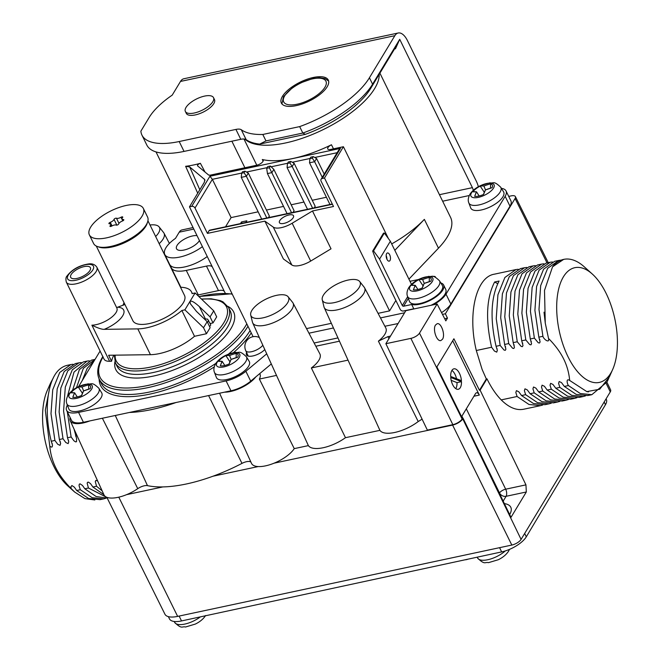 <?xml version="1.0" encoding="UTF-8"?>
<svg xmlns="http://www.w3.org/2000/svg" width="660" height="660" viewBox="0 0 660 660"><rect width="100%" height="100%" fill="white"/><g stroke="black" fill="none" stroke-linecap="round" stroke-linejoin="round"><path stroke-width="0.99" d="M67.403 405.108A20.905 8.39 -26.1 0 0 66.602 410.33A20.905 8.39 -26.1 0 0 78.573 412.393L83.416 422.284L224.524 392.164A22.217 8.91 -26.1 0 0 255.766 376.926L250.709 381.158A20.905 8.39 153.9 0 1 230.95 390.794L226.099 380.902A20.905 8.39 -26.1 0 0 245.858 371.266L266.722 353.826M224.524 392.164L230.95 390.794M129.401 412.467A96.698 38.791 -26.1 0 0 176.022 402.517M83.416 422.284A20.905 8.39 153.9 0 1 71.445 420.222L66.602 410.33M70.125 417.516A22.217 8.91 -26.1 0 0 70.232 420.709A22.217 8.91 -26.1 0 0 89.834 420.915M506.047 190.938L510.889 200.83A20.905 8.39 153.9 0 1 509.998 206.209L505.147 196.325A20.905 8.39 -26.1 0 0 506.047 190.938A20.905 8.39 -26.1 0 0 501.427 188.372M433.026 304.87A20.905 8.39 -26.1 0 0 446.003 294.137L450.846 304.029L509.998 206.209M450.846 304.029A20.905 8.39 153.9 0 1 441.556 312.625M508.72 196.408L511.178 195.88A7.375 2.962 -26.1 0 1 515.402 196.606A7.375 2.962 -26.1 0 1 515.089 198.503L445.385 313.772L442.472 314.391M524.667 533.47L526.301 536.803L605.467 404.687A20.905 8.39 153.9 0 0 606.334 399.349L606.086 398.838M526.301 536.803A20.905 8.39 153.9 0 1 501.649 551.909L181.525 620.936A20.905 8.39 153.9 0 1 169.48 618.89L168.382 616.638M106.829 497.302L164.934 614.212A22.217 8.91 -26.1 0 0 177.639 616.382L511.822 545.061A7.837 3.143 -26.1 0 0 521.078 539.402L610.277 391.908A7.837 3.143 -26.1 0 0 610.615 389.895L606.886 382.181M494.126 274.222C476.05 277.241 467.462 313.987 476.305 350.51L491.601 347.242C485.397 319.721 486.404 297.974 494.62 281.993L499.092 281.036C490.875 297.016 489.868 318.772 496.072 346.286L497.343 350.295L496.733 352.143L494.398 351.029L491.601 347.242M496.072 346.286L500.156 345.419L496.229 318.664L497.92 294.764L504.883 277.48L515.947 269.569L518.215 269.263M504.628 344.462L508.712 343.588L504.776 316.825L506.476 292.933L513.439 275.657L524.494 267.745L520.418 268.612L509.355 276.532L502.392 293.807L500.701 317.707L504.628 344.462L505.898 349.206L505.288 350.32L504.026 350.039L500.156 345.419M533.049 265.914L528.965 266.788L517.91 274.7L510.947 291.976L509.248 315.868L513.175 342.639L514.453 347.374L513.843 348.496L512.581 348.224L508.712 343.588M513.175 342.639L517.259 341.764L513.332 315.018L515.023 291.109L521.994 273.826L533.057 265.914L535.326 265.609M521.73 340.808L525.814 339.941L521.887 313.178L523.578 289.278L530.541 272.002L541.604 264.091L537.52 264.965L526.465 272.877L519.494 290.152L517.803 314.061L521.73 340.808L523 345.551L522.39 346.673L521.128 346.393L517.259 341.764M530.285 338.984L534.369 338.11L530.434 311.363L532.133 287.463L539.096 270.179L550.151 262.267L546.076 263.134L535.012 271.054L528.049 288.321L526.35 312.229L530.285 338.984L531.556 343.728L530.945 344.842L529.683 344.561L525.814 339.941M538.832 337.161L542.916 336.286L538.989 309.524L540.68 285.623L547.652 268.356L558.707 260.444L554.623 261.31L543.568 269.23L536.596 286.506L534.905 310.406L538.832 337.161L540.111 341.905L539.5 343.018L538.238 342.746L534.369 338.11M476.305 350.51L482.097 369.377L486.321 378.955L486.981 378.815C491.197 387.486 495.949 394.515 501.22 399.894L517.093 396.503L515.823 392.502L516.433 390.646L518.768 391.76L521.565 395.554L525.649 394.68L524.378 390.671L524.981 388.822L527.299 389.911L530.12 393.731L534.196 392.857L532.933 388.839L533.536 386.999L535.854 388.088L538.667 391.9L542.751 391.034L541.481 387.024L542.091 385.168L544.417 386.281L547.222 390.076L551.306 389.202L550.036 385.192L550.638 383.344L552.964 384.442L555.778 388.253L559.853 387.379L558.583 383.361L559.185 381.521L561.503 382.61L564.325 386.43L568.409 385.555C567.171 383.79 565.834 377.924 569.687 380.457C568.969 372.85 566.998 365.755 563.772 359.188C560.373 352.234 555.291 345.312 548.518 338.44C549.846 343.802 543.559 339.265 542.916 336.286M521.078 539.402L462.759 418.869A8.605 3.448 153.9 0 1 452.595 425.081L274.106 463.171A24.544 9.842 -26.1 0 0 294.253 448.627L259.372 379.063A22.349 8.968 -26.1 0 0 260.081 374.352A10.593 4.249 -26.1 0 0 259.99 374.137A10.593 4.249 -26.1 0 0 259.875 373.948M219.582 393.22L251.476 463.328A24.544 9.842 -26.1 0 0 258.233 466.562L212.99 476.215A99.025 39.724 -26.1 0 0 241.972 463.386A8.126 3.259 -26.1 0 1 250.957 462.181M162.863 486.915L126.571 494.662A24.544 9.842 -26.1 0 0 137.75 488.664A8.126 3.259 -26.1 0 1 147.477 485.644A99.025 39.724 -26.1 0 0 162.863 486.915A99.025 39.724 -26.1 0 0 212.99 476.215M462.759 418.869L463.097 418.308L511.005 517.316L526.325 491.981L525.946 484.861L480.117 390.159L486.981 378.815M501.22 399.894C508.901 407.525 516.376 410.644 523.628 409.241M576.931 397.716L574.728 398.343L563.186 397.18L551.306 389.202M547.222 390.076L559.102 398.046L570.644 399.209L574.728 398.343M585.486 395.893L583.283 396.511L571.733 395.348L559.853 387.379M555.778 388.253L567.658 396.223L579.199 397.386L583.283 396.511M551.273 403.194L549.07 403.813L537.529 402.649L525.649 394.68M521.565 395.554L533.453 403.524L544.995 404.687L549.07 403.813M559.828 401.371L557.626 401.989L546.084 400.826L534.196 392.857M530.12 393.731L542 401.701L553.542 402.864L557.626 401.989M568.375 399.539L566.173 400.166L554.631 399.003L542.751 391.034M538.667 391.9L550.556 399.877L562.097 401.032L566.173 400.166M542.726 405.017L540.523 405.644L528.982 404.481L517.093 396.503M608.866 377.982L607.002 381.975A69.102 33.511 78 0 0 608.297 379.318A69.102 33.511 78 0 0 608.314 379.269M607.002 381.975L591.838 394.688L580.288 393.525L568.409 385.555M564.325 386.43L576.205 394.399L587.755 395.563M541.604 264.091L543.873 263.786M558.707 260.444L560.983 260.131M592.292 274.024A58.649 28.438 78 0 0 559.391 286.259A58.649 28.438 78 0 0 567.963 356.631A58.649 28.438 78 0 0 612.67 369.493A58.649 28.438 78 0 0 606.16 293.461A58.649 28.438 78 0 0 592.292 274.024L584.29 266.838A69.102 33.511 78 0 0 563.698 259.372L552.544 266.822L544.508 290.408L545.267 323.111L548.518 338.44M569.687 380.457L586.806 391.603L599.709 389.243L609.386 376.876L612.67 369.493M550.151 262.267L552.428 261.962M322.262 299.838A20.905 8.39 -26.1 0 1 348.092 280.071A20.905 8.39 153.9 0 1 359.667 281.507A20.905 8.39 153.9 0 1 354.247 292.941A20.905 8.39 153.9 0 1 334.48 302.593A20.905 8.39 -26.1 0 1 322.262 299.838L323.994 306.925A22.473 9.017 -26.1 0 0 324.217 307.568A22.473 9.017 -26.1 0 0 337.128 309.887A22.473 9.017 153.9 0 0 357.802 299.986A22.473 9.017 153.9 0 0 364.576 287.793L385.82 328.036A23.851 9.57 -26.1 0 1 378.403 341.146L387.923 336.625L388.93 338.671M359.667 281.507L364.204 287.224A22.473 9.017 153.9 0 1 364.576 287.793M422.095 419.149L418.209 421.542A26.515 10.634 153.9 0 1 394.787 432.457A26.515 10.634 153.9 0 1 379.904 430.353L348.034 360.137L311.363 367.958L345.477 437.695A26.515 10.634 153.9 0 1 323.26 447.719A26.515 10.634 153.9 0 1 308.377 445.615L294.253 448.627M418.209 421.542L378.403 341.146M389.961 336.963L389.631 336.262L387.923 336.625M389.631 336.262L390.481 336.097M398.071 323.548L384.879 326.254M445.385 313.772L447.472 318.137L445.813 320.884L437.118 303.996L419.504 333.118A7.293 2.929 -26.1 0 1 410.891 338.374L452.842 424.66A7.837 3.143 -26.1 0 0 462.099 419.009L419.504 333.118M447.472 318.137L444.7 318.73M339.446 341.195L315.835 346.236M308.377 445.615L276.507 375.4L259.372 379.063M276.507 375.4A24.205 9.71 153.9 0 1 276.4 375.185L252.681 322.839A22.473 9.017 -26.1 0 0 265.592 325.149A22.473 9.017 153.9 0 0 286.267 315.257A22.473 9.017 153.9 0 0 293.048 303.064L319.877 353.892A24.205 9.71 153.9 0 1 311.363 367.958M348.034 360.137A24.205 9.71 153.9 0 1 347.927 359.923L324.217 307.568M463.097 418.308L462.099 419.009M452.842 424.66L427.358 430.106L385.877 343.712L410.891 338.374M379.904 430.353L345.477 437.695M486.321 378.955L479.465 390.299L453.907 338.762L436.887 366.911L462.445 418.448M480.117 390.159L479.465 390.299M258.233 466.562A24.544 9.842 -26.1 0 0 274.106 463.171M288.131 296.777A20.905 8.39 153.9 0 1 282.719 308.212A20.905 8.39 153.9 0 1 262.944 317.856A20.905 8.39 -26.1 0 1 250.726 315.1A20.905 8.39 -26.1 0 1 276.565 295.342A20.905 8.39 153.9 0 1 288.131 296.777L292.677 302.486A22.473 9.017 153.9 0 1 293.048 303.064M250.726 315.1L252.458 322.187A22.473 9.017 -26.1 0 0 252.681 322.839M150.01 225.002A20.905 8.39 -26.1 0 1 159.085 226.875A20.905 8.39 -26.1 0 1 158.59 232.881A20.905 8.39 153.9 0 1 155.644 236.511M159.159 243.68A22.473 9.017 153.9 0 0 163.094 239.044A22.473 9.017 -26.1 0 0 164.002 233.161A22.473 9.017 -26.1 0 0 163.622 232.584L159.085 226.875M442.513 339.224C445.525 334.892 441.218 322.418 437.167 323.713L435.493 325.05C432.481 329.389 436.788 341.863 440.839 340.568L442.513 339.224M452.71 340.733L479.333 395.076A5.23 2.533 -102 0 0 476.545 392.782A5.23 2.533 -102 0 0 475.53 393.591L461.563 416.683M461.885 416.147L462.957 418.341M475.456 443.85L499.513 492.954A5.23 4.059 -148.8 0 0 506.088 496.303L503.176 501.13M525.946 484.861L505.684 489.192A5.23 2.095 -26.1 0 0 499.513 492.954L499.348 493.226M488.309 470.407A5.23 3.168 12.9 0 1 488.656 470.786L488.598 471.009M461.431 380.647A10.453 5.065 78 0 0 453.898 368.833A10.453 5.065 78 0 0 450.673 376.456L461.431 380.647M461.488 381.653L450.731 377.462A10.453 5.065 78 0 0 458.263 389.276A10.453 5.065 78 0 0 461.488 381.653L457.017 382.61L451.168 380.325M456.522 378.733A10.453 5.065 78 0 0 451.894 370.409M455.788 388.657A10.453 5.065 78 0 0 457.017 382.61M437.118 303.996L405.859 310.67L385.877 343.712M94.273 360.682L87.194 368.362L82.252 380.548M76.461 387.725L83.341 368.329L95.023 359.403L91.493 360.154L79.373 369.625L72.526 390.373M74.077 429.157L76.601 438.603L76.519 441.713L75.562 441.878L73.936 440.797L71.123 436.986L67.485 437.761L68.747 441.771L68.137 443.619L65.802 442.513L63.013 438.718L59.375 439.494L60.637 443.504L60.027 445.352L57.709 444.254L54.904 440.443L51.257 441.227L52.519 445.236L52.181 446.903L51.224 447.067L49.781 446.152L45.317 410.248L50.647 382.882L53.32 377.883M77.063 435.715L75.595 436.029M67.493 396.28L73.986 372.124L87.029 361.111L83.383 361.886L72.303 369.806L65.307 387.09L63.583 411.007L67.485 437.761M71.123 436.986L67.295 411.749M67.114 405.628L67.122 404.357M87.029 361.111L89.298 360.805M63.013 438.718L59.111 411.964L60.835 388.039L67.831 370.763L78.911 362.843L75.273 363.619L64.185 371.539L57.189 388.822L55.473 412.731L59.375 439.494M78.911 362.843L81.188 362.538M51.257 441.227C43.337 410.256 47.619 378.048 60.472 368.577A69.102 33.511 -102 0 1 67.452 365.285L70.801 364.576M54.904 440.443L51.002 413.688L52.726 389.779L59.713 372.496L70.81 364.576L73.078 364.27M102.151 490.867L96.55 486.263L95.279 481.519L95.89 480.397L97.68 481.033M105.913 498.251L103.711 498.869L92.185 497.698L80.33 489.728L79.068 485.719L79.233 484.3L79.992 483.813L82.459 485.43L84.802 488.771L96.137 496.534L107.225 498.094M94.858 499.975L84.909 498.613L74.687 492.063L71.131 488.54L70.95 486.692L71.907 485.545L74.349 487.162L76.684 490.504L88.555 498.481L100.072 499.645L103.711 498.869M106.928 497.491L88.44 487.996L87.169 483.252L87.516 482.311L88.473 482.146L90.569 483.697L92.912 487.039L103.867 494.645M96.55 486.263L92.912 487.039M88.44 487.996L84.802 488.771M80.33 489.728L76.684 490.504M49.781 446.152C50.482 453.849 52.462 461.002 55.721 467.627C59.136 474.639 64.276 481.61 71.131 488.54M70.232 420.709L103.95 494.81A24.544 9.842 -26.1 0 0 126.571 494.662M74.679 492.063L67.708 485.801A58.649 28.438 -102 0 1 53.84 466.364A58.649 28.438 -102 0 1 47.33 390.332L50.63 382.915M563.698 259.372A69.102 33.511 78 0 0 552.544 266.822M524.494 267.745L526.771 267.432M494.62 281.993L497.706 283.701M503.563 191.845A18.29 7.343 153.9 0 1 502.92 196.804A18.29 7.343 -26.1 0 1 485.529 208.799A18.29 7.343 -26.1 0 1 470.728 207.933L468.831 202.9A17.779 7.136 -26.1 0 0 483.219 203.75A17.779 7.136 -26.1 0 0 500.123 192.076A17.779 7.136 153.9 0 0 500.75 187.267L503.563 191.845M491.205 188.017L485.438 189.948A47.033 41.25 -22 0 1 492.046 187.737A11.162 4.48 -26.1 0 0 492.55 186.029A11.162 4.48 -26.1 0 0 490.553 183.909L490.553 188.149M483.59 194.419L485.438 189.948A47.033 21.07 82.9 0 0 483.475 194.477A11.162 4.48 -26.1 0 1 474.73 196.342A47.033 24.362 -107.2 0 1 476.528 191.837A47.033 18.529 47 0 0 472.972 191.812A11.162 4.48 -26.1 0 1 480.224 186.112A47.033 21.821 56.9 0 1 483.904 186.046A47.033 44.533 -20 0 1 490.553 183.909M485.521 189.898L483.904 186.046M484.308 192.307L480.224 186.112M479.152 195.97L476.528 191.837M170.874 265.914A26.136 10.486 -26.1 0 0 171.319 267.828A26.136 10.486 -26.1 0 0 186.277 270.402L206.464 266.096A10.453 4.191 153.9 0 1 212.396 267.028M224.474 291.671A59.846 24.008 -26.1 0 0 224.582 291.901A59.846 24.008 -26.1 0 0 225.382 293.246M205.062 172.095L200.384 163.3A59.846 24.008 -26.1 0 1 185.625 166.295L197.719 193.198M224.4 291.53A10.453 4.191 -26.1 0 0 218.468 290.606L206.464 266.096M197.34 295.102A26.136 10.486 -26.1 0 0 198.289 294.913L218.468 290.606M244.918 139.136A75.529 30.302 -26.1 0 0 322.402 129.995A75.529 30.302 -26.1 0 0 379.195 74.341M197.472 165.767L208.684 175.081L210.061 175.189L256.773 165.214A5.23 2.095 153.9 0 0 261.558 162.929A5.23 2.095 153.9 0 0 263.167 160.1A5.23 2.095 153.9 0 0 262.309 159.514A75.529 30.302 -26.1 0 0 331.468 144.755L333.473 148.846M394.82 250.33L424.355 219.367A75.529 30.302 153.9 0 1 391.677 243.919M408.928 279.139L438.471 248.176A75.529 30.302 -26.1 0 0 450.582 217.412L379.912 73.153M197.596 165.932C197.249 165.025 198.181 164.15 200.384 163.3M322.253 178.497A2.615 2.03 -148.8 0 0 321.073 179.297L338.737 150.076L340.469 148.385L322.253 178.497L324.489 178.027L343.414 146.726L388.402 238.549M331.468 144.755A5.23 2.095 153.9 0 0 327.731 148.921A5.23 2.095 153.9 0 0 330.718 149.432L343.414 146.726M185.625 166.295L189.717 166.963L204.79 179.619L204.328 182.275L189.478 206.844L191.713 206.365L209.921 176.245L340.469 148.385M321.073 179.297A2.615 2.03 -148.8 0 0 321.073 181.129L333.498 206.498L312.485 210.977L331.023 248.82L310.695 261.071A15.683 6.286 -26.1 0 1 291.827 264.965L283.421 258.976L264.883 221.141L273.289 227.123A15.683 6.286 -26.1 0 0 292.157 223.237L312.485 210.977M191.713 206.365A2.615 2.03 -148.8 0 1 194.997 208.032L207.43 233.401L264.883 221.141M253.077 336.674L189.478 206.844M306.537 328.606L331.345 323.317M378.064 313.343L389.573 310.885L324.489 178.027M389.573 310.885L395.868 300.481M189.717 166.963L199.807 189.758M258.142 211.819L231.107 217.594L212.363 179.322L209.921 176.245M266.425 210.053L283.528 206.407M291.184 204.773L303.971 202.042M312.246 200.277L326.411 197.249M207.43 233.401L209.129 230.587A2.615 1.27 -102 0 1 209.632 230.183L332.277 204.006M279.757 220.613A7.837 3.143 -26.1 0 0 279.419 222.635A7.837 3.143 -26.1 0 0 285.854 222.849A7.837 3.143 -26.1 0 0 293.172 217.75A7.837 3.143 -26.1 0 0 293.502 215.737A7.837 3.143 -26.1 0 0 287.067 215.515A7.837 3.143 -26.1 0 0 279.757 220.613M231.107 217.594L225.547 226.784M287.084 213.65L267.448 173.572L271.92 172.615L273.859 169.405L294.079 210.688L293.057 212.38M314.242 207.859L315.191 206.291L294.129 163.292L290.804 161.411L288.387 161.931L287.471 163.449L289.88 162.938L290.804 161.411M268.422 217.635L269.371 216.067L248.3 173.077L244.975 171.196L242.566 171.707L241.642 173.225L244.06 172.714L244.975 171.196M245.842 222.453L246.84 220.803L241.477 221.95L240.479 223.6M329.967 204.501L309.532 162.797L309.911 158.656L312.328 158.144L313.244 156.626L310.827 157.138L309.911 158.656M322.27 177.309L314.63 161.708L316.569 158.499L313.244 156.626M309.532 162.797L314.63 161.708L312.328 158.144M324.217 174.1L316.569 158.499M307.519 209.294L287.092 167.59L292.19 166.501L289.88 162.938M312.617 208.205L292.19 166.501L294.129 163.292M287.092 167.59L287.471 163.449M261.698 219.071L241.271 177.367L246.361 176.278L244.06 172.714M266.797 217.982L246.361 176.278L248.3 173.077M241.271 177.367L241.642 173.225M242.113 223.253L241.477 221.95M267.448 173.572L266.689 168.325L267.712 166.633L270.394 166.056L269.379 167.747L291.555 212.701M266.689 168.325L269.379 167.747M273.859 169.405L270.394 166.056M442.307 285.359A18.29 7.343 153.9 0 1 441.656 290.317A18.29 7.343 -26.1 0 1 424.273 302.313A18.29 7.343 -26.1 0 1 409.472 301.447L407.575 296.414A17.779 7.136 -26.1 0 0 421.963 297.264A17.779 7.136 -26.1 0 0 438.867 285.59A17.779 7.136 153.9 0 0 439.494 280.78L442.307 285.359M429.949 281.531L424.182 283.462A47.033 41.25 -22 0 1 430.79 281.251A11.162 4.48 -26.1 0 0 431.293 279.543A11.162 4.48 -26.1 0 0 429.297 277.423L429.297 281.663M422.334 287.933L424.182 283.462A47.033 21.07 82.9 0 0 422.218 287.991A11.162 4.48 -26.1 0 1 413.474 289.855A47.033 24.362 -107.2 0 1 415.272 285.351A47.033 18.529 47 0 0 411.716 285.326A11.162 4.48 -26.1 0 1 418.968 279.625A47.033 21.821 56.9 0 1 422.639 279.56A47.033 44.533 -20 0 1 429.297 277.423M424.264 283.412L422.639 279.56M423.052 285.821L418.968 279.625M417.895 289.484L415.272 285.351M418.481 279.502L409.992 281.308M408.334 298.419L403.623 306.215L411.667 304.499A19.61 7.87 -26.1 0 0 433.323 298.609A19.61 7.87 -26.1 0 0 443.627 285.021A19.61 7.87 -26.1 0 0 440.814 282.934M435.567 277.332A5.23 2.095 -26.1 0 0 435.476 277.027A5.23 2.095 -26.1 0 0 432.712 276.466M411.485 284.361L390.365 241.238L384.359 233.021L383.468 233.211L372.661 251.08L375.977 259.875L400.199 309.317A2.615 2.03 -148.8 0 0 403.491 310.992L413.77 308.798L411.667 304.499M386.917 259.198A4.183 2.03 78 0 0 386.166 255.667M389.689 254.801A4.183 2.03 78 0 0 387.453 252.962A4.183 2.03 78 0 0 386.966 259.306A4.183 2.03 78 0 0 389.202 261.146A4.183 2.03 78 0 0 389.689 254.801M390.365 241.238L379.558 259.108L373.552 250.891L372.661 251.08M403.623 306.215A1.048 0.808 31.2 0 1 402.303 305.547L379.558 259.108M413.77 308.798A19.61 7.87 -26.1 0 0 414.191 308.888M430.988 305.308A19.61 7.87 -26.1 0 0 445.731 289.327L443.627 285.021M384.359 233.021L373.552 250.891M101.673 392.84A18.29 7.343 153.9 0 1 101.029 397.798A18.29 7.343 -26.1 0 1 83.638 409.794A18.29 7.343 -26.1 0 1 68.838 408.928L66.941 403.895A17.779 7.136 -26.1 0 0 81.328 404.745A17.779 7.136 -26.1 0 0 98.233 393.071A17.779 7.136 153.9 0 0 98.86 388.261L101.673 392.84M89.314 389.012L83.548 390.943A47.033 41.25 -22 0 1 90.156 388.732A11.162 4.48 -26.1 0 0 90.659 387.024A11.162 4.48 -26.1 0 0 88.671 384.904L88.671 389.144M81.7 395.414L83.548 390.943A47.033 21.07 82.9 0 0 81.584 395.472A11.162 4.48 -26.1 0 1 72.839 397.337A47.033 24.362 -107.2 0 1 74.638 392.832A47.033 18.529 47 0 0 71.082 392.807A11.162 4.48 -26.1 0 1 78.334 387.106A47.033 21.821 56.9 0 1 82.013 387.04A47.033 44.533 -20 0 1 88.671 384.904M83.638 390.893L82.013 387.04M82.426 393.302L78.334 387.106M77.261 396.965L74.638 392.832M249.208 361.35A18.29 7.343 153.9 0 1 248.556 366.308A18.29 7.343 -26.1 0 1 231.173 378.312A18.29 7.343 -26.1 0 1 216.373 377.438L214.475 372.405A17.779 7.136 -26.1 0 0 228.863 373.255A17.779 7.136 -26.1 0 0 245.759 361.589A17.779 7.136 153.9 0 0 246.394 356.771L249.208 361.35M229.952 361.812L225.868 355.616A11.162 4.48 -26.1 0 0 218.617 361.317A47.033 18.529 47 0 1 222.172 361.35A47.033 24.362 -107.2 0 0 220.374 365.846A11.162 4.48 -26.1 0 0 229.111 363.982A47.033 21.07 82.9 0 1 231.058 359.452A47.033 41.25 -22 0 1 237.691 357.25A11.162 4.48 -26.1 0 0 238.194 355.542A11.162 4.48 -26.1 0 0 236.197 353.413L236.197 357.662M225.868 355.616A47.033 21.821 56.9 0 1 229.54 355.55A47.033 44.533 -20 0 1 236.197 353.413M231.165 359.403L229.54 355.55M224.796 365.483L222.172 361.35M110.261 222.329A3.977 1.592 153.9 0 0 114.031 219.367A1.411 0.569 -26.1 0 1 115.104 218.427A1.411 0.569 -26.1 0 1 116.457 218.221A3.977 1.592 153.9 0 0 121.011 217.247A1.411 0.569 -26.1 0 1 122.752 217.016A1.411 0.569 -26.1 0 1 122.562 217.544A3.977 1.592 153.9 0 0 122.05 219.029A3.977 1.592 153.9 0 0 123.337 219.541A1.411 0.569 153.9 0 1 123.799 219.722A1.411 0.569 153.9 0 1 122.463 220.984A3.977 1.592 -26.1 0 0 118.684 223.954A1.411 0.569 153.9 0 1 117.62 224.895A1.411 0.569 153.9 0 1 116.259 225.101A3.977 1.592 -26.1 0 0 111.713 226.075A1.411 0.569 153.9 0 1 109.972 226.306A1.411 0.569 153.9 0 1 110.162 225.778A3.977 1.592 -26.1 0 0 110.674 224.293A3.977 1.592 -26.1 0 0 109.387 223.781A1.411 0.569 153.9 0 1 108.925 223.6A1.411 0.569 153.9 0 1 110.261 222.329L112.01 225.91M90.659 227.147A30.055 12.053 -26.1 0 0 89.372 234.886A30.055 12.053 -26.1 0 0 114.031 235.711A30.055 12.053 -26.1 0 0 142.065 216.175A30.055 12.053 153.9 0 0 143.352 208.436A30.055 12.053 153.9 0 0 118.693 207.611A30.055 12.053 153.9 0 0 90.659 227.147M143.352 208.436L147.568 217.033A30.055 12.053 153.9 0 1 146.281 224.771A30.055 12.053 -26.1 0 1 118.239 244.307A30.055 12.053 -26.1 0 1 93.588 243.482L89.372 234.886M147.939 220.77L184.519 295.441A28.751 11.534 -26.1 0 1 183.29 302.833A28.751 11.534 153.9 0 1 156.469 321.519A28.751 11.534 153.9 0 1 132.883 320.735L96.302 246.064M194.51 336.295L206.464 333.737L203.519 327.723L184.891 309.845L181.871 310.497L194.51 336.295A36.589 14.677 -26.1 0 1 150.447 354.684L137.808 328.886A36.589 14.677 -26.1 0 0 181.871 310.497M210.07 316.882L213.733 310.827L216.678 316.849L213.023 322.905L210.07 316.882L199.361 306.611C194.469 302.148 191.35 300.415 189.998 301.405L190.426 303.823L196.465 311.396L207.182 321.667L203.519 327.723M213.023 322.905L210.136 323.515M213.733 310.827L195.104 292.957L184.891 309.845M206.464 333.737L210.127 327.69L207.182 321.667M195.104 292.957L192.085 293.609A36.589 14.677 -26.1 0 0 191.557 291.984A36.589 14.677 -26.1 0 0 180.526 287.281M113.792 355.179A68.995 27.679 -26.1 0 0 111.556 361.267L109.601 361.3A16.987 6.814 153.9 0 1 104.041 359.114L66.338 282.15A16.987 6.814 -26.1 0 0 80.272 282.612A16.987 6.814 -26.1 0 0 96.121 271.573A16.987 6.814 -26.1 0 0 96.847 267.201C94.974 264.503 92.26 263.414 88.712 263.934C79.357 265.361 72.138 269.371 67.064 275.946C65.851 277.093 65.612 279.155 66.338 282.15M116.614 307.552L117.629 307.213A22.217 8.91 153.9 0 1 122.71 315.769A22.217 8.91 153.9 0 1 104.255 329.34L137.808 328.886M124.938 304.516L117.629 307.213M150.447 354.684L108.611 355.253L111.556 361.267M71.156 274.527A10.973 4.405 -26.1 0 0 70.686 277.349A10.973 4.405 -26.1 0 0 79.687 277.654A10.973 4.405 -26.1 0 0 89.933 270.517A10.973 4.405 -26.1 0 0 90.395 267.696A10.973 4.405 -26.1 0 0 81.394 267.391A10.973 4.405 -26.1 0 0 71.156 274.527M104.255 329.34C101.986 329.488 97.87 328.102 91.905 325.182L109.601 361.3M209.558 326.527A3.919 1.576 -26.1 0 0 210.457 325.537A3.919 1.576 -26.1 0 0 210.623 324.522L207.512 319.093L204.254 318.862M197.018 235.636A13.068 5.239 -26.1 0 0 177.086 245.388A13.068 5.239 -26.1 0 0 176.525 248.746A13.068 5.239 -26.1 0 0 187.25 249.109A13.068 5.239 -26.1 0 0 199.435 240.62A13.068 5.239 -26.1 0 0 199.444 240.595M193.801 229.07L179.231 232.18L175.486 238.375A26.136 10.486 -26.1 0 0 164.794 254.496A26.136 10.486 -26.1 0 0 202.405 246.642M164.794 254.496L169.636 264.388A26.136 10.486 -26.1 0 0 207.248 256.525M186.029 107.407A15.683 6.286 153.9 0 1 200.656 97.218A15.683 6.286 153.9 0 1 213.526 97.647A15.683 6.286 153.9 0 1 212.85 101.681A15.683 6.286 153.9 0 1 198.223 111.878A15.683 6.286 153.9 0 1 185.361 111.449A15.683 6.286 153.9 0 1 186.029 107.407M213.526 97.647L214.475 99.586A15.683 6.286 153.9 0 1 213.799 103.62A15.683 6.286 153.9 0 1 199.171 113.809A15.683 6.286 153.9 0 1 186.31 113.38L185.361 111.449M305.341 134.351A71.346 28.619 153.9 0 0 370.681 88.415L396.132 46.332L395.472 48.774L399.721 39.311L372.578 84.208A75.529 30.302 153.9 0 1 302.825 133.048L305.341 134.351L259.702 144.094L265.98 140.918L262.82 134.467L299.665 126.605A75.529 30.302 -26.1 0 0 369.418 77.764L394.861 35.681L180.493 81.436L172.202 95.147A59.846 24.008 -26.1 0 0 149.201 117.406L140.877 131.167A65.076 26.103 -26.1 0 0 141.95 135.11A65.076 26.103 -26.1 0 0 179.198 141.529L235.925 129.418A10.453 4.191 153.9 0 1 241.312 129.756A75.529 30.302 -26.1 0 0 262.82 134.467M141.95 135.11L146.792 145.002A65.076 26.103 -26.1 0 0 184.041 151.412L240.768 139.31L235.925 129.418M259.702 144.094A75.529 30.302 -26.1 0 1 246.155 139.648A10.453 4.191 -26.1 0 0 240.768 139.31M299.665 126.605L302.825 133.048L265.98 140.918M282.463 96.319A26.136 10.486 153.9 0 1 306.842 79.332A26.136 10.486 153.9 0 1 328.284 80.05A26.136 10.486 153.9 0 1 327.17 86.782A26.136 10.486 153.9 0 1 302.783 103.768A26.136 10.486 153.9 0 1 281.341 103.043A26.136 10.486 153.9 0 1 282.463 96.319M399.721 39.311L472.395 187.654A5.23 2.533 -102 0 1 473.253 190.369M100.097 351.046L78.59 386.611M78.573 412.393L226.099 380.902M271.301 363.94L255.766 376.926M404.58 312.782L380.482 317.922M333.457 327.962L308.954 333.193M337.961 337.92L314.135 343.01M446.003 294.137L505.147 196.325M478.385 186.714A17.251 8.366 78 0 0 476.314 181.178L407.435 40.582A17.251 8.366 78 0 0 398.211 33A17.251 8.366 78 0 0 394.861 35.681M180.493 81.436A17.251 8.366 -102 0 1 183.843 78.754L398.211 33M179.231 232.18A14.635 7.095 -102 0 1 182.069 229.911L193.058 227.56M246.609 352.547A11.236 4.505 -26.1 0 0 246.444 354.841A11.236 4.505 -26.1 0 0 254.265 355.6A11.236 4.505 -26.1 0 0 264.792 349.569M118.792 497.17L177.639 616.382M511.822 545.061L452.595 425.081M610.277 391.908L606.16 383.402M262.837 345.246A10.024 4.018 153.9 0 1 251.518 351.722A10.024 4.018 -26.1 0 1 245.759 350.691L248.218 356.087M515.089 198.503L547.041 262.927M473.93 396.231L479.333 395.076M466.315 408.82L505.684 489.192A5.23 2.533 78 0 1 506.088 496.303L526.325 491.981M504.38 503.621A29.56 11.855 153.9 0 1 509.677 514.569M208.593 395.571L241.972 463.386M115.277 415.478L147.477 485.644M102.382 418.234L137.75 488.664M604.164 402.022L605.467 404.687M179.132 616.06L181.525 620.936M499.579 547.668L501.649 551.909M200.392 616.861A17.779 7.136 153.9 0 1 174.776 622.562L174.1 621.456M505.271 550.943A17.779 7.136 153.9 0 1 489.258 559.383A17.779 7.136 153.9 0 1 477.724 558.228L477.097 557.205M284.699 95.84A23.521 9.438 153.9 0 1 312.477 78.878A23.521 9.438 153.9 0 1 324.935 87.252A23.521 9.438 -26.1 0 1 297.157 104.214A23.521 9.438 -26.1 0 1 284.699 95.84M471.504 192.786A12.87 5.164 -26.1 0 0 478.327 197.373A12.87 5.164 -26.1 0 0 493.523 188.083A12.87 5.164 153.9 0 0 486.709 183.505A12.87 5.164 153.9 0 0 471.504 192.786M473.327 191.837L476.495 191.862L474.647 196.333A11.162 4.48 153.9 0 0 474.73 196.342M231.874 141.207L244.885 167.755M198.289 294.913L186.277 270.402M262.309 159.514L263.109 161.147M438.471 248.176L424.355 219.367M204.955 180.419L204.295 178.984M194.997 208.032L212.363 179.322L241.75 173.052M246.477 172.045L267.102 167.64M271.144 166.782L287.578 163.276M292.306 162.261L310.018 158.482M314.746 157.476L337.161 152.691M209.129 230.587L332.409 204.278M273.289 227.123L291.827 264.965M292.157 223.237L310.695 261.071M410.248 286.3A12.87 5.164 -26.1 0 0 417.07 290.887A12.87 5.164 -26.1 0 0 432.267 281.597A12.87 5.164 153.9 0 0 425.452 277.018A12.87 5.164 153.9 0 0 410.248 286.3M412.071 285.351L415.239 285.376L413.391 289.847A11.162 4.48 153.9 0 0 413.474 289.855M407.674 296.67L402.303 305.547M69.613 393.781A12.87 5.164 -26.1 0 0 76.436 398.368A12.87 5.164 -26.1 0 0 91.633 389.087A12.87 5.164 153.9 0 0 84.818 384.499A12.87 5.164 153.9 0 0 69.613 393.781M71.437 392.832L74.605 392.857L72.765 397.328A11.162 4.48 153.9 0 0 72.839 397.337M217.148 362.29A12.87 5.164 -26.1 0 0 223.963 366.877A12.87 5.164 -26.1 0 0 239.167 357.596A12.87 5.164 153.9 0 0 232.353 353.009A12.87 5.164 153.9 0 0 217.148 362.29M236.849 357.53L231.083 359.461L229.234 363.932M218.963 361.342L222.139 361.366L220.291 365.838A11.162 4.48 153.9 0 0 220.374 365.846M110.162 225.778L110.5 226.479M114.031 219.367L116.861 225.142M116.457 218.221L118.981 223.369M121.011 217.247L122.776 220.852M123.337 219.541L123.659 220.192M98.249 246.79A28.751 11.534 -26.1 0 0 123.131 243.35A28.751 11.534 -26.1 0 0 145.794 226.297A28.751 11.534 -26.1 0 0 147.32 222.75M68.244 275.146A14.372 5.767 -26.1 0 0 75.859 280.261A14.372 5.767 -26.1 0 0 92.837 269.899A14.372 5.767 -26.1 0 0 85.222 264.784A14.372 5.767 -26.1 0 0 68.244 275.146M205.252 318.623L199.361 306.611M91.905 325.182A16.987 6.814 -26.1 0 0 116.135 312.419A16.987 6.814 -26.1 0 0 116.861 308.047L96.847 267.201M102.919 356.408C97.564 365.244 96.36 372.875 99.297 379.302A84.678 33.965 -26.1 0 0 168.77 381.637A84.678 33.965 -26.1 0 0 247.764 326.593A84.678 33.965 -26.1 0 0 247.97 326.246M103.001 356.994A83.11 33.338 -26.1 0 0 148.492 385.333A83.11 33.338 -26.1 0 0 245.792 325.594A83.11 33.338 -26.1 0 0 246.799 323.854M114.361 355.171L115.409 362.885L117.092 366.325A62.989 25.27 -26.1 0 0 168.77 368.057A62.989 25.27 -26.1 0 0 227.527 327.112A62.989 25.27 -26.1 0 0 230.216 310.901L228.533 307.461L222.964 301.843L220.39 300.647L211.134 298.79L201.415 299.013M115.409 362.885A62.989 25.27 -26.1 0 0 167.087 364.617A62.989 25.27 -26.1 0 0 225.844 323.672A62.989 25.27 -26.1 0 0 228.533 307.461M115.162 355.162A61.413 24.634 -26.1 0 0 160.19 364.675A61.413 24.634 -26.1 0 0 223.872 322.674A61.413 24.634 -26.1 0 0 201.622 299.219M207.454 322.228A3.919 1.576 -26.1 0 0 208.354 321.23A3.919 1.576 -26.1 0 0 208.519 320.224M205.062 319.564A1.303 0.528 -26.1 0 0 204.476 319.077M114.931 361.762A65.596 26.317 -26.1 0 0 161.123 374.146A65.596 26.317 -26.1 0 0 230.818 328.787A65.596 26.317 -26.1 0 0 227.939 306.397M232.254 294.17A83.11 33.338 -26.1 0 0 198.94 296.645M228.442 354.115A84.678 33.965 -26.1 0 0 249.876 330.891A84.678 33.965 -26.1 0 0 250.082 330.553M99.297 379.302L101.409 383.608A84.678 33.965 -26.1 0 0 215.803 363.421M99.148 378.988A86.246 34.6 -26.1 0 0 214.22 366.943M233.483 352.638A86.246 34.6 -26.1 0 0 251.229 332.896M370.681 88.415L372.578 84.208L369.418 77.764M184.041 151.412L179.198 141.529M246.155 139.648L241.312 129.756M394.531 48.972L395.472 48.774M439.444 194.692L472.395 187.654M442.637 201.209L469.268 195.525M250.709 381.158L245.858 371.266M523.768 409.216L540.515 405.644M587.746 395.563L591.83 394.688M531.284 341.55L531.168 341.113M544.021 312.172L545.284 323.284M586.74 391.603L588.472 391.883M539.839 339.727L539.723 339.289M259.347 337.557A10.032 10.032 0 0 0 245.759 350.691M515.402 196.606L548.237 262.672M76.477 438.166L76.593 438.603M68.368 439.89L68.483 440.327M60.258 441.622L60.373 442.06M52.148 443.355L52.264 443.792M494.266 274.197L515.947 269.569M505.626 347.028L505.51 346.591M514.181 345.205L514.066 344.767M522.736 343.382L522.621 342.944M497.079 348.851L496.963 348.422M164.002 233.161L169.397 243.424M465.102 559.787A7.623 7.623 0 0 0 467.89 559.193M174.776 622.562C182.193 629.665 181.813 626.051 185.542 627L195.352 624.063C199.914 621.852 203.329 619.006 205.615 615.524M477.724 558.228C485.141 565.323 484.762 561.709 488.491 562.658L498.3 559.73C502.854 557.51 506.278 554.664 508.555 551.183L509.454 549.392M328.63 81.073L325.034 78.565L319.399 77.715L313.104 78.449L300.514 82.904L292.438 87.697L283.511 96.64L281.935 103.95M468.831 202.9C467.783 200.549 468.146 197.686 469.912 194.304C472.197 190.822 475.612 187.976 480.175 185.765L489.984 182.828C493.713 183.777 493.334 180.163 500.75 187.267M224.582 291.901L155.999 151.907M180.856 287.29L171.319 267.828M256.798 165.214L243.961 139.004M407.575 296.414C406.527 294.063 406.89 291.2 408.655 287.818C410.941 284.336 414.356 281.49 418.918 279.279L428.728 276.342C432.457 277.291 432.077 273.677 439.494 280.78M122.942 305.25L124.039 302.684M66.941 403.895C65.893 401.552 66.256 398.681 68.029 395.299C70.306 391.817 73.73 388.971 78.284 386.76L88.093 383.823C91.822 384.78 91.443 381.158 98.86 388.261M214.475 372.405C213.427 370.062 213.79 367.199 215.556 363.817C217.841 360.335 221.257 357.489 225.819 355.27L235.628 352.333C239.357 353.29 238.978 349.668 246.394 356.771M111.581 226.141L110.674 224.293M122.05 219.029L122.908 220.786M192.324 293.551L191.557 291.984M232.048 293.75L198.8 296.505"/></g></svg>

